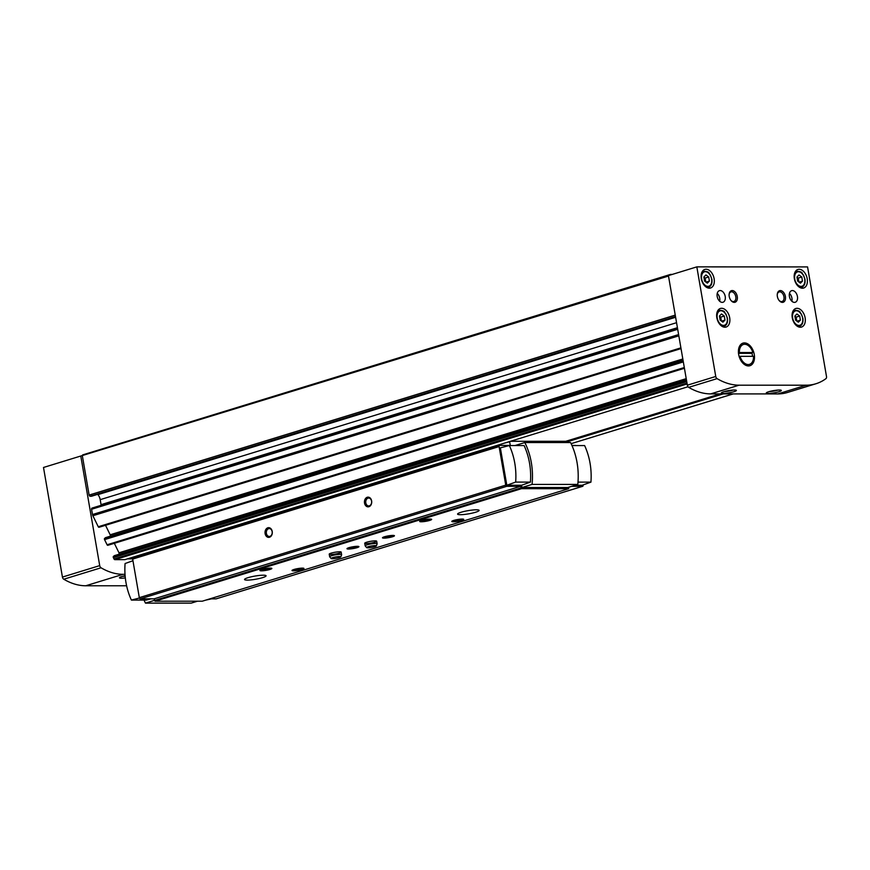 <?xml version="1.0" encoding="UTF-8"?>
<svg xmlns="http://www.w3.org/2000/svg" width="870" height="870" viewBox="0 0 870 870"><rect width="100%" height="100%" fill="white"/><g stroke="black" fill="none" stroke-linecap="round" stroke-linejoin="round"><path stroke-width="1.3" d="M722.916 322.172L720.153 320.116L719.446 316.027L721.502 313.972L724.253 316.027L724.971 320.127L722.916 322.172M798.345 322.194L795.582 320.149L794.875 316.049L796.931 314.005L799.693 316.049L800.4 320.149L798.345 322.194M707.343 283.131L704.58 281.086L703.873 276.986L705.929 274.931L708.691 276.986L709.398 281.086L707.343 283.131M800.433 283.163L797.67 281.108L796.963 277.019L799.008 274.963L801.77 277.019L802.477 281.119L800.433 283.163M815.897 383.757L787.491 392.479A77.691 50.047 -107.1 0 1 777.769 393.925L710.681 393.892A77.691 50.047 -107.1 0 1 688.681 387.357A2.425 1.566 -107.1 0 1 687.354 385.192L668.421 275.594L696.826 266.873L807.567 266.916L826.5 376.503A2.425 1.566 -107.1 0 1 825.924 378.667A77.691 50.047 -107.1 0 1 815.897 383.757A77.691 50.047 -107.1 0 1 806.175 385.203L739.087 385.182A77.691 50.047 -107.1 0 1 717.087 378.635A2.425 1.566 -107.1 0 1 715.76 376.471L696.826 266.873M688.018 386.748L124.845 559.66L114.873 559.649A1.218 0.783 -107.1 0 1 114.024 558.975L113.372 557.626A0.968 0.631 -107.1 0 1 113.459 556.376L114.503 555.625M118.461 554.397L686.43 379.809M114.329 543.304L118.983 552.809A0.968 0.631 -107.1 0 1 118.885 554.07M684.429 368.238L108.01 545.218A0.968 0.631 -107.1 0 1 107.075 544.761L104.563 539.617A0.968 0.631 -107.1 0 1 104.65 538.356L105.694 537.616M109.653 536.388L683.026 360.137M105.52 525.295L110.175 534.8A0.968 0.631 -107.1 0 1 110.077 536.05M681.025 348.565L99.202 527.209A0.968 0.631 -107.1 0 1 98.266 526.752L92.883 515.736A2.914 1.881 -107.1 0 1 92.492 514.54L91.578 509.254A1.218 0.783 -107.1 0 1 92.177 508.069L677.534 328.349M97.668 494.345L97.918 494.638A7.286 4.687 -107.1 0 1 100.191 499.663L101.061 504.665A7.286 4.687 -107.1 0 1 101.148 505.296M91.709 496.15A1.218 0.783 -107.1 0 1 91.426 496.237L90.132 496.237A1.218 0.783 -107.1 0 1 89.131 495.063L82.389 456.021A1.218 0.783 -107.1 0 1 82.987 454.836L670.335 274.507M125.008 574.32L123.04 574.32A77.691 50.047 -107.1 0 1 101.04 567.784A2.425 1.566 -107.1 0 1 99.713 565.62L80.779 456.021L668.508 276.062M132.631 558.855L127.455 558.855M670.02 275.105A1.218 0.783 -107.1 0 1 670.629 274.409L672.271 274.409M564.75 442.547L723.187 393.903M734.454 389.999A7.645 1.131 -9.8 0 1 736.281 390.271A7.645 1.131 -9.8 0 1 729.049 392.838A7.645 1.131 -9.8 0 1 721.382 392.838A7.645 1.131 -9.8 0 1 726.591 391A7.645 1.131 -9.8 0 1 734.454 389.999M779.389 390.021A7.645 1.131 -9.8 0 1 781.216 390.282A7.645 1.131 -9.8 0 1 773.995 392.859A7.645 1.131 -9.8 0 1 766.318 392.859A7.645 1.131 -9.8 0 1 771.538 391.021A7.645 1.131 -9.8 0 1 779.389 390.021M738.652 354.416A11.81 7.602 72.9 0 0 742.197 362.388A11.81 7.602 72.9 0 0 753.833 361.496A11.81 7.602 72.9 0 0 748.591 344.422A11.81 7.602 72.9 0 0 738.467 350.219A11.81 7.602 72.9 0 0 738.652 354.416M717.184 296.452A6.068 3.915 72.9 0 0 722.981 302.26A6.068 3.915 72.9 0 0 724.938 295.311A6.068 3.915 72.9 0 0 719.414 290.656A6.068 3.915 72.9 0 0 717.184 296.452M789.405 296.474A6.068 3.915 72.9 0 0 795.202 302.281A6.068 3.915 72.9 0 0 797.159 295.332A6.068 3.915 72.9 0 0 791.635 290.678A6.068 3.915 72.9 0 0 789.405 296.474M729.223 296.452A6.068 3.915 72.9 0 0 731.05 300.552A6.068 3.915 72.9 0 0 737.031 300.096A6.068 3.915 72.9 0 0 734.334 291.319A6.068 3.915 72.9 0 0 729.125 294.299A6.068 3.915 72.9 0 0 729.223 296.452M777.367 296.474A6.068 3.915 72.9 0 0 779.194 300.574A6.068 3.915 72.9 0 0 785.175 300.106A6.068 3.915 72.9 0 0 782.478 291.341A6.068 3.915 72.9 0 0 777.269 294.31A6.068 3.915 72.9 0 0 777.367 296.474M716.847 317.746A9.711 6.253 72.9 0 0 726.124 327.033A9.711 6.253 72.9 0 0 729.245 315.908A9.711 6.253 72.9 0 0 720.414 308.458A9.711 6.253 72.9 0 0 716.847 317.746M792.276 317.767A9.711 6.253 72.9 0 0 801.553 327.055A9.711 6.253 72.9 0 0 804.685 315.94A9.711 6.253 72.9 0 0 795.854 308.491A9.711 6.253 72.9 0 0 792.276 317.767M701.285 278.704A9.711 6.253 72.9 0 0 710.551 287.992A9.711 6.253 72.9 0 0 713.683 276.867A9.711 6.253 72.9 0 0 704.852 269.417A9.711 6.253 72.9 0 0 701.285 278.704M794.364 278.737A9.711 6.253 72.9 0 0 803.641 288.024A9.711 6.253 72.9 0 0 806.762 276.899A9.711 6.253 72.9 0 0 797.931 269.45A9.711 6.253 72.9 0 0 794.364 278.737M126.618 585.782L85.76 585.771A77.691 50.047 -107.1 0 1 63.76 579.224A2.425 1.566 -107.1 0 1 62.433 577.071L43.5 467.473L80.779 456.021M125.323 577.919A7.645 1.131 -9.8 0 1 119.538 577.626A7.645 1.131 -9.8 0 1 125.117 575.712M510.407 441.275L565.75 441.297L720.11 393.903M796.985 277.193L798.225 278.106L801.77 277.019M798.225 278.106L798.899 282.032M799.073 282.163L802.477 281.119M703.906 277.16L705.135 278.074L708.691 276.986M705.135 278.074L705.809 282M705.994 282.13L709.398 281.086M794.908 316.223L796.137 317.137L799.693 316.049M796.137 317.137L796.811 321.063M796.996 321.193L800.4 320.149M719.468 316.201L720.708 317.115L724.253 316.027M720.708 317.115L721.382 321.041M721.556 321.171L724.971 320.127M777.932 390.075A6.068 0.903 -9.8 0 1 769.341 391.554M772.734 390.771L774.811 390.423M125.149 576.125A6.068 0.903 -9.8 0 1 122.561 576.332M732.997 390.054A6.068 0.903 -9.8 0 1 724.405 391.543M727.798 390.76L729.865 390.412M778.998 300.313A5.013 3.23 72.9 0 0 782.086 301.509A5.013 3.23 72.9 0 0 783.707 295.756A5.013 3.23 72.9 0 0 779.139 291.918A5.013 3.23 72.9 0 0 777.247 294.636M730.843 300.302A5.013 3.23 72.9 0 0 733.943 301.488A5.013 3.23 72.9 0 0 735.552 295.746A5.013 3.23 72.9 0 0 730.996 291.896A5.013 3.23 72.9 0 0 729.104 294.615M791.874 301.248A6.068 3.915 72.9 0 0 789.46 293.397M719.653 301.227A6.068 3.915 72.9 0 0 717.239 293.375M752.485 356.319A10.396 6.699 72.9 0 0 751.756 352.535M566.055 441.199L566.153 441.764L564.217 441.764L564.358 442.547M503.534 443.385L509.657 441.753L510.288 445.396L499.695 445.386A1.218 0.783 -107.1 0 0 499.097 446.571L505.753 485.134A1.218 0.783 -107.1 0 0 506.764 486.319L520.564 486.319L521.456 488.69L568.643 488.701L568.85 487.167M496.9 446.223A84.977 63.76 90 0 1 501.163 444.113M509.352 445.549L524.11 445.56A58.268 43.718 90 0 1 530.428 482.11L521.587 485.264L506.818 485.253L500.359 447.876L509.352 445.549A58.268 43.718 90 0 1 515.66 482.1L506.818 485.253M530.428 482.11L515.66 482.1M151.032 598.832L146.16 600.093L131.392 600.082A58.268 43.718 90 0 1 125.084 563.532L132.947 560.726M139.428 598.005L131.392 600.082M143.311 554.788L142.43 554.255M216.369 598.767A1.218 0.783 -107.1 0 1 216.086 598.854L209.898 598.854M568.643 488.701L202.21 601.213L155.023 601.203L154.131 598.832L140.331 598.832A1.218 0.783 -107.1 0 1 139.32 597.646L132.664 559.084A1.218 0.783 -107.1 0 1 133.262 557.898L499.402 445.483M272.212 531.429A4.861 3.643 90 0 1 267.59 537.16A4.861 3.643 90 0 1 266.176 528.971A4.861 3.643 90 0 1 272.212 531.429M371.631 500.902A4.861 3.643 90 0 1 367.01 506.634A4.861 3.643 90 0 1 365.596 498.445A4.861 3.643 90 0 1 371.631 500.902M571.916 445.418L575.44 445.418A1.218 0.783 -107.1 0 1 575.875 445.57M583.074 484.927L583.107 485.166A1.218 0.783 -107.1 0 1 582.508 486.341L571.557 486.341M476.336 509.798A10.929 1.62 -9.8 0 1 479.12 510.385A10.929 1.62 -9.8 0 1 468.625 513.844A10.929 1.62 -9.8 0 1 457.587 514.105A10.929 1.62 -9.8 0 1 464.352 511.397A10.929 1.62 -9.8 0 1 476.336 509.798M263.295 575.2A10.929 1.62 -9.8 0 1 266.079 575.799A10.929 1.62 -9.8 0 1 255.584 579.257A10.929 1.62 -9.8 0 1 244.546 579.518A10.929 1.62 -9.8 0 1 251.31 576.799A10.929 1.62 -9.8 0 1 263.295 575.2M375.144 540.868A6.068 0.903 -9.8 0 1 376.688 541.194A6.068 0.903 -9.8 0 1 370.859 543.119A6.068 0.903 -9.8 0 1 364.726 543.261A6.068 0.903 -9.8 0 1 368.488 541.749A6.068 0.903 -9.8 0 1 375.144 540.868M339.637 551.765A6.068 0.903 -9.8 0 1 341.181 552.091A6.068 0.903 -9.8 0 1 335.352 554.016A6.068 0.903 -9.8 0 1 329.219 554.157A6.068 0.903 -9.8 0 1 332.982 552.657A6.068 0.903 -9.8 0 1 339.637 551.765M357.396 546.317A6.068 0.903 -9.8 0 1 358.842 546.523A6.068 0.903 -9.8 0 1 353.111 548.568A6.068 0.903 -9.8 0 1 347.021 548.568A6.068 0.903 -9.8 0 1 351.154 547.11A6.068 0.903 -9.8 0 1 357.396 546.317M392.903 535.409A6.068 0.903 -9.8 0 1 394.349 535.615A6.068 0.903 -9.8 0 1 388.618 537.66A6.068 0.903 -9.8 0 1 382.528 537.66A6.068 0.903 -9.8 0 1 386.661 536.203A6.068 0.903 -9.8 0 1 392.903 535.409M430.106 519.053A6.068 0.903 -9.8 0 1 431.563 519.26A6.068 0.903 -9.8 0 1 425.821 521.304A6.068 0.903 -9.8 0 1 419.731 521.304A6.068 0.903 -9.8 0 1 423.875 519.847A6.068 0.903 -9.8 0 1 430.106 519.053M462.209 519.064A6.068 0.903 -9.8 0 1 463.656 519.27A6.068 0.903 -9.8 0 1 457.924 521.315A6.068 0.903 -9.8 0 1 451.834 521.315A6.068 0.903 -9.8 0 1 455.978 519.858A6.068 0.903 -9.8 0 1 462.209 519.064M270.331 568.11A6.068 0.903 -9.8 0 1 271.777 568.317A6.068 0.903 -9.8 0 1 266.046 570.361A6.068 0.903 -9.8 0 1 259.956 570.361A6.068 0.903 -9.8 0 1 264.089 568.904A6.068 0.903 -9.8 0 1 270.331 568.11M302.423 568.121A6.068 0.903 -9.8 0 1 303.88 568.327A6.068 0.903 -9.8 0 1 298.138 570.372A6.068 0.903 -9.8 0 1 292.048 570.372A6.068 0.903 -9.8 0 1 296.191 568.915A6.068 0.903 -9.8 0 1 302.423 568.121M155.023 601.203L521.456 488.69M154.414 600.485L520.847 487.983M154.131 598.832L520.564 486.319M509.657 441.753L508.863 441.753M571.981 445.57L584.618 445.57A58.268 43.718 90 0 1 590.937 482.132L582.084 485.275L575.026 485.275M514.996 445.549L524.827 442.536L570.568 442.547A60.693 45.544 90 0 1 577.8 484.427L567.708 487.526L521.967 487.504L521.587 485.264M211.54 598.854L205.798 600.115M197.436 601.213L191.193 603.127L145.453 603.117A60.693 45.544 90 0 1 144.039 600.093M154.392 600.365L145.453 603.117M590.937 482.132L577.995 482.121M577.8 484.427L532.059 484.416L521.967 487.504M524.827 442.536A60.693 45.544 90 0 1 532.059 484.416M151.641 551.428A84.977 63.76 90 0 1 156.165 550.84M143.224 554.255L148.509 552.385M148.552 552.624L147.759 552.624M564.315 442.33L566.153 441.764M302.064 568.132A5.013 0.75 -9.8 0 1 293.69 569.578M269.972 568.121A5.013 0.75 -9.8 0 1 261.587 569.567M461.85 519.075A5.013 0.75 -9.8 0 1 453.466 520.521M429.747 519.064A5.013 0.75 -9.8 0 1 421.374 520.51M392.544 535.42A5.013 0.75 -9.8 0 1 384.159 536.866M357.037 546.317A5.013 0.75 -9.8 0 1 348.652 547.763M371.566 501.109A3.937 2.958 90 0 1 368.684 505.927A3.937 2.958 90 0 1 365.737 501.99A3.937 2.958 90 0 1 368.684 498.064A3.937 2.958 90 0 1 371.566 501.109M272.147 531.635A3.937 2.958 90 0 1 269.265 536.453A3.937 2.958 90 0 1 266.318 532.516A3.937 2.958 90 0 1 269.265 528.579A3.937 2.958 90 0 1 272.147 531.635M339.594 556.517A4.948 0.74 -9.8 0 1 340.844 556.843A4.948 0.74 -9.8 0 1 336.103 558.344A4.948 0.74 -9.8 0 1 331.133 558.529A4.948 0.74 -9.8 0 1 333.971 557.279A4.948 0.74 -9.8 0 1 339.594 556.517M331.133 558.529L329.708 556.833A6.068 0.903 -9.8 0 1 329.665 556.767A6.068 0.903 -9.8 0 1 333.428 555.256A6.068 0.903 -9.8 0 1 340.083 554.364A6.068 0.903 -9.8 0 1 341.627 554.701A6.068 0.903 -9.8 0 1 341.616 554.777L340.844 556.843M375.101 545.61A4.948 0.74 -9.8 0 1 376.351 545.947A4.948 0.74 -9.8 0 1 371.61 547.447A4.948 0.74 -9.8 0 1 366.64 547.621A4.948 0.74 -9.8 0 1 369.478 546.382A4.948 0.74 -9.8 0 1 375.101 545.61M366.64 547.621L365.215 545.936A6.068 0.903 -9.8 0 1 365.172 545.86A6.068 0.903 -9.8 0 1 368.934 544.359A6.068 0.903 -9.8 0 1 375.59 543.467A6.068 0.903 -9.8 0 1 377.134 543.793A6.068 0.903 -9.8 0 1 377.123 543.88L376.351 545.947M753.54 356.319A10.396 6.699 -107.1 0 1 753.496 358.125A10.396 6.699 -107.1 0 1 747.558 364.508A10.396 6.699 -107.1 0 1 740.033 356.319L753.54 356.319M739.38 352.524A10.396 6.699 -107.1 0 1 742.817 344.705A10.396 6.699 -107.1 0 1 750.201 347.402A10.396 6.699 -107.1 0 1 752.876 352.535L739.38 352.524M751.169 353.351L738.5 353.351M717.228 318.072A7.525 4.85 72.9 0 0 725.787 324.423A7.525 4.85 72.9 0 0 723.59 311.721A7.525 4.85 72.9 0 0 717.228 318.072M792.657 318.094A7.525 4.85 72.9 0 0 801.216 324.456A7.525 4.85 72.9 0 0 799.03 311.743A7.525 4.85 72.9 0 0 792.657 318.094M701.655 279.031A7.525 4.85 72.9 0 0 710.225 285.382A7.525 4.85 72.9 0 0 708.028 272.68A7.525 4.85 72.9 0 0 701.655 279.031M794.745 279.063A7.525 4.85 72.9 0 0 803.304 285.414A7.525 4.85 72.9 0 0 801.107 272.712A7.525 4.85 72.9 0 0 794.745 279.063M89.131 495.063L675.25 315.103M92.492 514.54L678.611 334.58M92.883 515.736L678.828 335.831M91.578 509.254L677.697 329.295M571.111 443.656L733.16 393.903M114.873 559.649L687.137 383.942M114.024 558.975L686.985 383.05M113.372 557.626L686.734 381.582M113.459 556.376L686.528 380.418M114.361 555.669L686.463 380.016L114.427 555.636M118.983 552.809L686.223 378.646M107.075 544.761L684.309 367.531M104.563 539.617L683.331 361.909M104.65 538.356L683.135 360.745M105.553 537.66L683.059 360.343L105.618 537.627M110.175 534.8L682.83 358.973M98.266 526.752L680.905 347.859M90.132 496.237L675.49 316.517M101.061 504.665L677.425 327.696M100.191 499.663L676.555 322.694M97.918 494.638L675.62 317.267M91.426 496.237L675.555 316.897L91.578 496.215M717.087 378.635L688.681 387.357M715.76 376.471L687.354 385.192M806.175 385.203L777.769 393.925M739.087 385.182L710.681 393.892M62.433 577.071L99.713 565.62M63.76 579.224L101.04 567.784M85.76 585.771L123.04 574.32M799.932 287.524A8.493 5.47 72.9 0 0 801.509 287.404C804.304 286.219 805.457 283.533 804.978 279.357L803.456 275.007C801.237 273.43 804.043 271.886 796.518 271.157A8.493 5.47 72.9 0 0 795.147 271.94M706.842 287.502A8.493 5.47 72.9 0 0 708.419 287.372C711.214 286.187 712.367 283.5 711.899 279.324L710.366 274.974C708.147 273.397 710.964 271.853 703.428 271.125A8.493 5.47 72.9 0 0 702.057 271.908M797.844 326.565A8.493 5.47 72.9 0 0 799.421 326.435C802.216 325.249 803.369 322.574 802.901 318.387L801.368 314.037C799.149 312.46 801.966 310.916 794.43 310.198A8.493 5.47 72.9 0 0 793.059 310.971M722.415 326.544A8.493 5.47 72.9 0 0 723.992 326.413C726.787 325.228 727.94 322.542 727.461 318.366L725.939 314.016C723.72 312.439 726.526 310.894 719.001 310.166A8.493 5.47 72.9 0 0 717.63 310.949M139.32 597.646L505.753 485.134M140.331 598.832L506.764 486.319M132.664 559.084L499.097 446.571M216.086 598.854L582.508 486.341M82.835 454.858L670.476 274.431M571.122 443.678L733.236 393.903M107.869 545.294L684.429 368.271M99.06 527.274L681.036 348.598M92.024 508.091L677.534 328.327M800.389 287.752L801.509 287.404M795.397 271.505L796.518 271.157M707.299 287.72L708.419 287.372M702.307 271.473L703.428 271.125M798.301 326.783L799.421 326.435M793.309 310.536L794.43 310.198M722.872 326.761L723.992 326.413M717.88 310.514L719.001 310.166M133.11 557.92L499.543 445.407M216.228 598.832L582.661 486.319M341.627 554.701L341.181 552.091M329.665 556.767L329.219 554.157M377.134 543.793L376.688 541.194M365.172 545.86L364.726 543.261"/></g></svg>
